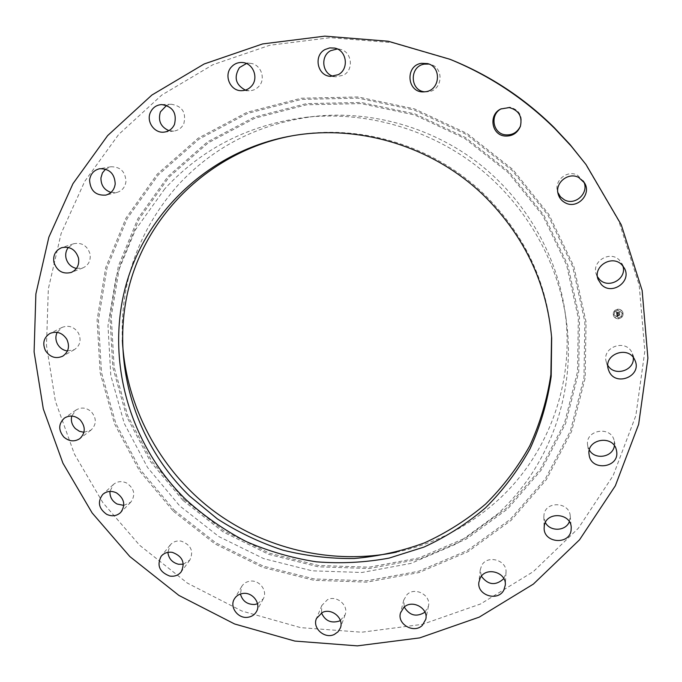 <?xml version="1.0" encoding="UTF-8"?>
<svg xmlns="http://www.w3.org/2000/svg" width="682" height="682" viewBox="0 0 682 682"><rect width="100%" height="100%" fill="white"/><g stroke="black" fill="none" stroke-linecap="round" stroke-linejoin="round"><path stroke-width="0.51" stroke-dasharray="3.41 2.56" d="M164.763 188.854L135.343 229.979L116.204 276.372L107.986 325.646L110.791 375.432L124.26 423.428L147.585 467.52L179.622 505.797L218.905 536.615L263.712 558.626L312.083 570.808L361.903 572.488L410.931 563.4L456.846 543.75L497.374 514.185C549.53 466.71 577.125 391.681 565.924 317.906C557.092 259.16 524.475 203.287 476.283 165.786C427.87 128.557 365.595 111.021 306.516 117.236C249.476 124.363 202.222 148.233 164.763 188.854M551.567 336.712L551.474 335.459C546.751 282.16 525.106 235.895 486.547 196.646C436.19 146.349 360.983 123.075 293.158 135.633L291.922 135.854M452.123 60.161L392.124 42.634L330.446 37.663L269.825 45.242L212.861 64.739L161.839 95.011L118.642 134.499L84.747 181.335L61.124 233.508L48.328 288.912L46.487 345.459L55.37 401.152L74.44 454.127L102.871 502.668L139.605 545.242L187.49 583.17L241.871 611.021L300.685 627.636L361.69 632.223L422.482 624.328L480.554 603.971L533.341 571.61L578.327 528.286L613.178 475.559L635.854 415.611L644.831 351.111L639.196 285.187L618.864 221.215L584.585 162.623M396.378 552.173C435.022 543.921 469.097 526.385 498.593 499.582C548.967 453.556 575.54 381.008 564.73 309.816C556.205 253.124 524.773 199.272 478.329 163.134C431.68 127.261 371.656 110.365 314.649 116.358C259.595 123.229 213.926 146.272 177.652 185.495C138.642 230.243 120.211 281.811 122.359 340.199M340.386 620.475L345.101 614.797C348.996 605.471 336.729 594.909 327.496 599.657L321.827 605.471L321.495 612.896M257.54 603.783L263.286 598.77C267.949 590.944 259.458 579.64 250.047 581.166C246.364 581.686 243.585 583.451 241.709 586.469L240.414 594.022M183.33 564.219L189.852 560.058C193.893 551.175 191.011 544.867 181.207 541.133C176.689 540.451 173.015 541.738 170.21 544.986L167.874 552.36M123.809 505.413L130.774 502.208C135.795 494.996 134.439 488.61 126.716 483.061C121.711 480.767 117.244 481.262 113.323 484.552L109.964 491.415M83.954 432.303L91.056 430.061C96.639 424.468 96.725 418.364 91.311 411.74C86.341 407.529 81.252 406.949 76.043 410.01L71.772 416.054M67.458 350.974L74.398 349.636C80.178 345.561 81.533 340.045 78.447 333.08C74.176 326.797 68.729 324.896 62.105 327.394L57.152 332.356M76.427 268.461L82.914 267.907C88.583 265.187 90.953 260.524 90.024 253.909C87.228 245.605 81.772 242.221 73.656 243.747L68.345 247.438M110.978 192.426L116.775 192.486C122.044 190.926 125.104 187.303 125.948 181.617C125.454 171.617 120.416 166.664 110.842 166.766L105.582 169.127M168.889 130.629L173.791 131.089C178.411 130.441 181.762 127.952 183.842 123.613C186.399 112.547 182.247 106.102 171.387 104.261L166.613 105.403M245.375 90.126L249.203 90.749C252.954 90.706 256.142 89.299 258.759 86.512C266.287 78.924 260.865 63.972 250.311 63.341L246.432 63.537M333.31 76.299L335.979 76.802L343.43 75.173C354.256 69.82 351.861 51.38 340.011 49.292L337.3 48.968M424.818 91.831L428.85 91.703C442.788 89.862 444.144 67.492 430.41 64.381L428.978 64.065M520.502 126.034L520.681 125.582C522.847 115.94 519.249 109.802 509.88 107.168L501.244 108.779M583.766 181.736L577.458 175.172C567.441 169.639 554.159 180.329 557.433 191.173L557.85 192.512M622.905 265.954L619.52 260.243C610.075 249.936 591.089 261.632 596.341 274.411L597.466 276.807M633.297 357.487L631.95 352.543C625.59 338.451 601.498 347.308 606.264 361.895L607.815 365.382M614.388 445.73L614.243 440.879C611.26 425.227 584.602 429.873 587.662 445.423L589.359 450.06M569.342 521.713L570.237 516.061C569.675 501.892 545.771 500.631 544.006 514.62L543.835 516.99L545.361 522.531M503.836 578.643L506.001 572.582C507.348 560.024 487.059 554.304 481.577 565.668L480.239 569.888L481.364 576.273M424.98 612.189L428.458 606.136C431.28 595.216 414.98 586.443 407.026 594.585L403.778 600.015L404.264 607.031M618.702 318.716C622.257 317.769 623.621 315.578 622.785 312.134C621.762 310.037 620.04 309.065 617.628 309.21C614.158 310.114 612.777 312.245 613.476 315.613C614.456 317.821 616.196 318.861 618.702 318.716M618.583 317.71C621.379 316.968 622.453 315.246 621.805 312.535L617.739 310.225C615.002 310.932 613.919 312.62 614.473 315.28L618.583 317.71M616.733 314.18L617.304 313.771L616.767 313.098L619.358 313.004L619.256 312.049L616.886 312.637L617.21 311.972L616.724 312.654L617.133 311.879L616.426 311.657L616.707 314.197L617.321 313.814L616.784 313.14L619.384 313.055L619.273 312.1L616.912 312.68L617.184 312.032L616.75 312.706L617.15 311.921L616.443 311.708L616.707 314.197M616.835 314.18L617.406 313.831L616.895 314.274M616.971 313.388L619.571 313.234L619.384 312.126L619.495 313.123L616.912 313.379L619.588 313.285L619.469 312.22L619.512 313.174L616.903 313.209L617.039 313.729M616.954 316.491L617.56 316.073L616.963 315.016L617.977 314.888L617.099 315.127L617.415 315.962L617.167 315.169L617.994 315.067L617.704 315.757L618.608 315.647L618.156 314.871L619.554 314.973L619.435 313.95L616.707 314.342L616.971 316.542L617.577 316.124L616.988 315.058L617.994 314.939L617.116 315.178L617.389 315.996L617.184 315.22L618.625 315.698L618.173 314.922L619.571 315.016L619.461 314.001L616.724 314.385L616.971 316.542M617.167 316.567L617.721 316.184L617.184 316.618M618.727 315.792L617.756 315.851L618.745 315.843M618.361 315.024L619.793 315.22L619.657 314.018L619.716 315.118L618.293 314.982L618.404 315.451L618.361 315.024L619.81 315.272L619.614 314.027L619.742 315.161L618.378 315.075M613.783 314.794L613.723 314.214L613.783 314.794M618.676 318.503L618.608 317.931L618.676 318.503M615.42 317.633L615.352 317.062L615.42 317.633M622.606 313.72L622.547 313.149L622.606 313.72M621.652 316.883L621.592 316.312L621.652 316.883M617.653 309.423L617.713 310.003L617.653 309.423M614.67 311.052L614.738 311.631L614.67 311.052M620.91 310.293L620.978 310.873L620.91 310.293M617.014 315.408L617.253 315.971M618.719 318.767C616.213 318.912 614.473 317.872 613.493 315.664C612.794 312.296 614.184 310.157 617.645 309.261C620.057 309.108 621.779 310.088 622.802 312.185C623.638 315.63 622.274 317.821 618.719 318.767M617.756 310.267L621.831 312.586C622.47 315.297 621.396 317.019 618.608 317.761L614.491 315.331C613.936 312.671 615.019 310.983 617.756 310.267M613.74 314.266L613.809 314.837L613.74 314.266M618.625 317.974L618.693 318.554L618.625 317.974M615.369 317.113L615.437 317.684L615.369 317.113M622.564 313.191L622.632 313.771L622.564 313.191M621.609 316.354L621.677 316.934L621.609 316.354M617.73 310.054L617.67 309.475L617.73 310.054M614.755 311.674L614.687 311.103L614.755 311.674M620.995 310.915L620.935 310.344L620.995 310.915M174.294 510.255L215.768 542.804L263.082 566.06L314.172 578.958L366.831 580.783L418.688 571.243L467.323 550.527L510.315 519.317L545.37 478.824L570.467 430.836L583.98 377.623L584.849 321.904L572.701 266.705L547.961 215.12L511.858 170.15L466.377 134.422L414.127 109.973L358.118 98.131L301.555 99.384L247.575 113.408L199.016 139.137L158.284 174.899L127.21 218.564L107.048 267.745L98.447 319.918L101.49 372.56L115.77 423.283L140.441 469.838L174.294 510.255M173.356 511.236L215.043 543.946L262.587 567.33L313.933 580.288L366.856 582.13L418.978 572.565L467.869 551.747L511.082 520.383L546.342 479.693L571.576 431.459L585.173 377.964L586.051 321.947L573.852 266.449L548.984 214.583L512.685 169.366L466.948 133.433L414.409 108.856L358.093 96.955L301.231 98.225L246.961 112.334L198.147 138.207L157.21 174.166L125.991 218.07L105.736 267.506L97.1 319.952L100.169 372.858L114.533 423.829L139.333 470.623L173.356 511.236M183.04 500.477L223.133 531.943L268.87 554.398L318.272 566.81L369.175 568.507L419.294 559.197L466.258 539.087L507.749 508.84L541.559 469.668L565.728 423.283L578.711 371.895L579.504 318.144L567.765 264.914L543.904 215.197L509.104 171.873L465.286 137.44L414.937 113.885L360.957 102.453L306.414 103.63L254.318 117.116L207.422 141.907L168.028 176.382L137.943 218.521L118.37 266.014L109.955 316.422L112.811 367.317L126.545 416.361L150.347 461.399L183.04 500.477M183.952 499.522L223.849 530.818L269.356 553.162L318.511 565.506L369.15 567.177L419.004 557.919L465.729 537.893L506.999 507.8L540.613 468.824L564.645 422.678L577.552 371.562L578.327 318.102L566.64 265.162L542.906 215.725L508.303 172.64L464.723 138.403L414.656 114.968L360.974 103.596L306.73 104.764L254.915 118.174L208.257 142.811L169.068 177.098L139.128 219.007L119.648 266.244L111.268 316.397L114.099 367.027L127.756 415.824L151.43 460.631L183.952 499.522M551.474 335.459L551.67 337.965M293.158 135.633L290.677 136.076M345.101 614.797L340.352 628.011M321.827 605.471L316.499 618.429M263.286 598.77L256.526 611.481M241.709 586.469L234.412 598.856M189.852 560.058L181.259 571.763M170.21 544.986L161.131 556.307M130.774 502.208L120.688 512.48M113.323 484.552L102.786 494.382M91.056 430.061L79.896 438.577M76.043 410.01L64.483 418.032M74.398 349.636L62.684 356.2M62.105 327.394L50.059 333.404M82.914 267.907L71.26 272.442M73.656 243.747L61.73 247.668M116.775 192.486L105.821 195.112M110.842 166.766L99.7 168.718M173.791 131.089L164.174 132.112M171.387 104.261L161.677 104.568M249.203 90.749L241.496 90.689M250.311 63.341L242.604 62.531M335.979 76.802L330.565 76.358M340.011 49.292L334.674 48.081M426.284 91.925L423.334 91.9M430.41 64.381L427.563 63.588M501.671 108.557L500.801 108.992M520.681 125.582L520.34 126.494M557.433 191.173L558.123 193.91M583.127 180.491L584.534 182.929M596.341 274.411L598.097 279.415M621.924 263.491L624.388 268.214M606.264 361.895L608.267 369.218M632.487 353.753L635.215 360.88M614.243 440.879L616.434 450.239M587.671 445.499L589.146 454.945M570.237 516.061L571.235 527.254M543.835 516.99L544.125 528.166M506.001 572.582L505.302 585.062M480.239 569.888L478.883 582.266M403.778 600.015L400.479 612.982M428.458 606.136L425.79 619.29M314.649 116.358L306.516 117.236M564.73 309.816L565.924 317.906"/><path stroke-width="1.02" d="M291.922 135.854C212.221 150.756 148.54 211.949 129.162 286.184C109.938 360.608 134.473 442.473 189.434 495.908L217.422 518.942C237.83 532.088 259.552 542.454 282.587 550.059C306.107 555.975 329.977 558.788 354.197 558.507C378.322 556.418 401.766 551.201 424.528 542.855C446.591 532.77 466.94 519.855 485.558 504.1C502.915 486.888 517.638 467.485 529.718 445.917C540.067 423.343 547.126 399.584 550.868 374.631L551.567 336.712M186.118 499.804C204.37 516.257 224.378 530.17 246.151 541.534C268.682 551.303 292.075 558.064 316.312 561.815C340.753 563.775 365.023 562.539 389.124 558.098L424.008 547.066C446.318 536.811 466.863 523.691 485.661 507.689C503.171 490.213 517.988 470.52 530.127 448.637C540.502 425.747 547.518 401.655 551.184 376.379L551.67 337.965C546.896 284.138 525.029 237.396 486.061 197.737C435.176 146.911 359.184 123.391 290.677 136.076C209.851 150.696 145.087 212.434 125.318 287.523C105.684 362.798 130.467 445.713 186.118 499.804M554.773 128.54C524.305 98.498 489.335 75.404 449.873 59.249L388.211 41.235L324.845 36.137L262.613 43.929L204.165 63.972L151.864 95.062L107.637 135.599L72.974 183.663L48.865 237.166L35.873 293.951L34.1 351.895L43.307 408.944L62.932 463.197L92.121 512.915L129.802 556.521L178.88 595.403L234.599 623.97L294.854 641.071L357.359 645.863L419.669 637.892L479.207 617.15L533.358 584.107L579.538 539.794L615.334 485.806L638.65 424.349L647.9 358.178L642.146 290.498L621.259 224.787L586.034 164.575L571.09 145.991L554.773 128.54M422.294 625.411L425.79 619.29C428.671 608.114 411.962 599.111 403.804 607.432L400.479 612.982C396.984 624.226 413.889 633.868 422.294 625.411M480.247 577.935L478.883 582.266C476.761 595.301 497.979 601.959 503.853 590.066L505.302 585.062C506.692 572.198 485.874 566.316 480.247 577.935M544.304 525.745L544.125 528.166C543.801 543.034 569.069 545.268 571.081 530.485L571.235 527.254C570.655 512.736 546.12 511.406 544.304 525.745M589.137 454.877L589.146 454.945C591.055 471.646 619.708 467.912 616.63 451.288L616.434 450.239C613.374 434.195 586 438.927 589.137 454.877M609.222 371.699C616.068 386.745 641.779 376.149 635.215 360.88L634.661 359.644C628.131 345.177 603.374 354.248 608.267 369.218L609.222 371.699M601.336 284.53C611.694 295.843 632.146 281.487 624.388 268.214L621.924 264.872C612.214 254.284 592.701 266.287 598.097 279.415L601.336 284.53M565.352 202.861C577.143 209.485 591.848 194.319 584.534 182.929L578.711 177.465C568.404 171.787 554.756 182.759 558.123 193.91C559.223 197.933 561.636 200.926 565.352 202.861M504.671 136.008C512.037 136.519 517.263 133.348 520.34 126.494C522.574 116.579 518.874 110.271 509.241 107.568L500.801 108.992C488.414 114.559 491.364 134.789 504.671 136.008M425.96 91.669C440.291 89.785 441.672 66.785 427.563 63.588L421.314 63.324C404.946 65.685 406.915 92.522 423.334 91.9L425.96 91.669M338.212 74.688C349.329 69.189 346.857 50.229 334.674 48.081L329.773 47.902L325.109 49.505C313.166 55.506 317.369 75.949 330.565 76.358L338.212 74.688M251.3 86.341C259.015 78.549 253.431 63.179 242.604 62.531C238.24 62.19 234.54 63.631 231.505 66.862C223.415 75.122 230.166 91.141 241.496 90.689C245.35 90.646 248.615 89.197 251.3 86.341M174.473 124.439C177.081 113.084 172.819 106.46 161.677 104.568C156.476 104.951 152.725 107.551 150.415 112.377C146.025 121.549 154.422 133.57 164.174 132.112C168.914 131.447 172.35 128.889 174.473 124.439M115.207 183.961C114.678 173.705 109.504 168.616 99.7 168.718C93.869 170.116 90.493 173.901 89.581 180.074C90.28 190.704 95.702 195.717 105.821 195.112C111.217 193.509 114.346 189.801 115.207 183.961M78.515 258.094C75.634 249.578 70.041 246.1 61.73 247.668C55.515 250.32 52.906 255.187 53.895 262.272C56.973 271.044 62.753 274.437 71.26 272.442C77.057 269.663 79.479 264.88 78.515 258.094M66.802 339.244C62.42 332.79 56.836 330.847 50.059 333.404C43.742 337.496 42.216 343.242 45.472 350.633C50.05 357.266 55.788 359.116 62.684 356.2C68.601 352.031 69.973 346.379 66.802 339.244M80.118 419.822C75.029 415.5 69.811 414.912 64.483 418.032C58.388 423.727 58.183 430.078 63.869 437.085C69.163 441.527 74.5 442.021 79.896 438.577C85.6 432.865 85.676 426.608 80.118 419.822M116.503 492.873C111.371 490.529 106.801 491.031 102.786 494.382C97.279 501.782 98.558 508.422 106.631 514.305C111.959 516.734 116.648 516.121 120.688 512.48C125.812 505.106 124.422 498.568 116.503 492.873M172.384 552.377C167.755 551.678 164.004 552.991 161.131 556.307C156.604 565.463 159.46 572.045 169.699 576.051C174.532 576.776 178.386 575.352 181.259 571.763C185.393 562.676 182.435 556.214 172.384 552.377M242.937 593.451C239.169 593.971 236.322 595.778 234.412 598.856C229.195 606.827 237.882 618.847 247.719 617.304C251.692 616.758 254.625 614.814 256.526 611.481C261.283 603.476 252.579 591.899 242.937 593.451M322.305 612.496L316.499 618.429C311.998 627.986 324.641 639.332 334.325 634.439L338.016 631.813L340.352 628.011C344.342 618.472 331.759 607.645 322.305 612.496M586.034 164.575L570.041 144.541L554.168 127.568C524.535 98.344 490.52 75.873 452.123 60.161L449.873 59.249M122.359 340.199C125.693 405.858 159.042 468.483 210.891 508.857C262.996 548.899 331.989 565.438 396.378 552.173M321.495 612.896C325.041 620.782 330.949 623.519 339.21 621.089L340.386 620.475M240.414 594.022C242.46 601.106 247.216 604.593 254.684 604.482L257.54 603.783M167.874 552.36C168.676 558.643 172.239 562.616 178.548 564.27L183.33 564.219M109.964 491.415C109.725 496.905 112.087 501.108 117.04 504.007L123.809 505.413M71.772 416.054C70.672 420.751 71.883 424.946 75.404 428.62L79.385 431.28L83.954 432.303M57.152 332.356C55.344 336.252 55.498 340.207 57.595 344.222C59.888 348.084 63.179 350.335 67.458 350.974M68.345 247.438C66.009 250.499 65.225 254.019 65.992 257.992C67.484 263.61 70.962 267.097 76.427 268.461M105.582 169.127L102.402 172.955L100.953 177.84C100.859 185.197 104.201 190.056 110.978 192.426M166.613 105.403L160.406 111.865C157.84 120.671 160.671 126.929 168.889 130.629M246.432 63.537L239.493 67.552C233.611 77.228 235.571 84.756 245.375 90.126M337.3 48.968L330.693 50.664C320.259 55.941 322.1 73.52 333.31 76.299M428.978 64.065L424.34 64.125C409.243 66.256 409.746 90.783 424.818 91.831M501.244 108.779C489.582 114.499 492.719 133.672 505.43 134.84C512.387 135.351 517.408 132.419 520.502 126.034M557.85 192.512L560.442 196.834L564.474 199.894C575.344 205.981 589.35 192.887 583.766 181.736M597.466 276.807L599.495 279.398C608.591 289.356 627.227 278.733 622.905 265.954M607.815 365.382C614.371 376.924 634.754 370.667 633.297 357.487M589.359 450.06C594.96 460.324 612.973 457.247 614.388 445.73M545.361 522.531C549.99 531.824 565.753 531.321 569.342 521.713M481.364 576.273C488.167 585.156 495.661 585.94 503.836 578.643M404.264 607.031C409.575 615.65 416.48 617.372 424.98 612.189"/></g></svg>
